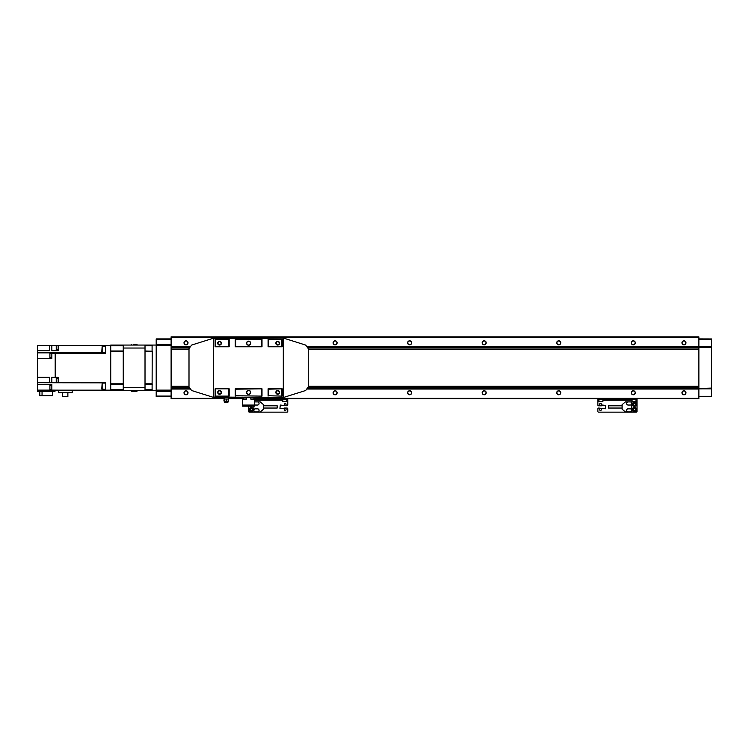 <?xml version="1.0" encoding="UTF-8"?>
<svg xmlns="http://www.w3.org/2000/svg" width="749" height="749" viewBox="0 0 749 749"><rect width="100%" height="100%" fill="white"/><g stroke="black" fill="none" stroke-linecap="round" stroke-linejoin="round"><path stroke-width="1.12" d="M186.014 390.931A1.835 1.835 0 0 0 184.179 392.766A1.835 1.835 0 0 0 186.014 394.592A1.835 1.835 0 0 0 187.849 392.766A1.835 1.835 0 0 0 186.014 390.931M186.014 390.753A2.013 2.013 0 0 0 184.001 392.766A2.013 2.013 0 0 0 186.014 394.779A2.013 2.013 0 0 0 188.027 392.766A2.013 2.013 0 0 0 186.014 390.753M683.968 390.931A1.835 1.835 0 0 0 682.133 392.766A1.835 1.835 0 0 0 683.968 394.592A1.835 1.835 0 0 0 685.803 392.766A1.835 1.835 0 0 0 683.968 390.931M683.968 390.753A2.013 2.013 0 0 0 681.955 392.766A2.013 2.013 0 0 0 683.968 394.779A2.013 2.013 0 0 0 685.981 392.766A2.013 2.013 0 0 0 683.968 390.753M335.103 390.931A1.835 1.835 0 0 0 333.268 392.766A1.835 1.835 0 0 0 335.103 394.592A1.835 1.835 0 0 0 336.938 392.766A1.835 1.835 0 0 0 335.103 390.931M335.103 390.753A2.013 2.013 0 0 0 333.09 392.766A2.013 2.013 0 0 0 335.103 394.779A2.013 2.013 0 0 0 337.116 392.766A2.013 2.013 0 0 0 335.103 390.753M409.647 390.931A1.835 1.835 0 0 0 407.812 392.766A1.835 1.835 0 0 0 409.647 394.592A1.835 1.835 0 0 0 411.482 392.766A1.835 1.835 0 0 0 409.647 390.931M409.647 390.753A2.013 2.013 0 0 0 407.634 392.766A2.013 2.013 0 0 0 409.647 394.779A2.013 2.013 0 0 0 411.66 392.766A2.013 2.013 0 0 0 409.647 390.753M484.191 390.931A1.835 1.835 0 0 0 482.356 392.766A1.835 1.835 0 0 0 484.191 394.592A1.835 1.835 0 0 0 486.026 392.766A1.835 1.835 0 0 0 484.191 390.931M484.191 390.753A2.013 2.013 0 0 0 482.178 392.766A2.013 2.013 0 0 0 484.191 394.779A2.013 2.013 0 0 0 486.204 392.766A2.013 2.013 0 0 0 484.191 390.753M558.735 390.931A1.835 1.835 0 0 0 556.9 392.766A1.835 1.835 0 0 0 558.735 394.592A1.835 1.835 0 0 0 560.57 392.766A1.835 1.835 0 0 0 558.735 390.931M558.735 390.753A2.013 2.013 0 0 0 556.722 392.766A2.013 2.013 0 0 0 558.735 394.779A2.013 2.013 0 0 0 560.748 392.766A2.013 2.013 0 0 0 558.735 390.753M633.279 390.931A1.835 1.835 0 0 0 631.444 392.766A1.835 1.835 0 0 0 633.279 394.592A1.835 1.835 0 0 0 635.115 392.766A1.835 1.835 0 0 0 633.279 390.931M633.279 390.753A2.013 2.013 0 0 0 631.267 392.766A2.013 2.013 0 0 0 633.279 394.779A2.013 2.013 0 0 0 635.292 392.766A2.013 2.013 0 0 0 633.279 390.753M683.968 340.982A1.835 1.835 0 0 0 682.133 342.817A1.835 1.835 0 0 0 683.968 344.652A1.835 1.835 0 0 0 685.803 342.817A1.835 1.835 0 0 0 683.968 340.982M683.968 340.804A2.013 2.013 0 0 0 681.955 342.817A2.013 2.013 0 0 0 683.968 344.83A2.013 2.013 0 0 0 685.981 342.817A2.013 2.013 0 0 0 683.968 340.804M633.279 340.982A1.835 1.835 0 0 0 631.444 342.817A1.835 1.835 0 0 0 633.279 344.652A1.835 1.835 0 0 0 635.115 342.817A1.835 1.835 0 0 0 633.279 340.982M633.279 340.804A2.013 2.013 0 0 0 631.267 342.817A2.013 2.013 0 0 0 633.279 344.83A2.013 2.013 0 0 0 635.292 342.817A2.013 2.013 0 0 0 633.279 340.804M558.735 340.982A1.835 1.835 0 0 0 556.9 342.817A1.835 1.835 0 0 0 558.735 344.652A1.835 1.835 0 0 0 560.57 342.817A1.835 1.835 0 0 0 558.735 340.982M558.735 340.804A2.013 2.013 0 0 0 556.722 342.817A2.013 2.013 0 0 0 558.735 344.83A2.013 2.013 0 0 0 560.748 342.817A2.013 2.013 0 0 0 558.735 340.804M484.191 340.982A1.835 1.835 0 0 0 482.356 342.817A1.835 1.835 0 0 0 484.191 344.652A1.835 1.835 0 0 0 486.026 342.817A1.835 1.835 0 0 0 484.191 340.982M484.191 340.804A2.013 2.013 0 0 0 482.178 342.817A2.013 2.013 0 0 0 484.191 344.83A2.013 2.013 0 0 0 486.204 342.817A2.013 2.013 0 0 0 484.191 340.804M409.647 340.982A1.835 1.835 0 0 0 407.812 342.817A1.835 1.835 0 0 0 409.647 344.652A1.835 1.835 0 0 0 411.482 342.817A1.835 1.835 0 0 0 409.647 340.982M409.647 340.804A2.013 2.013 0 0 0 407.634 342.817A2.013 2.013 0 0 0 409.647 344.83A2.013 2.013 0 0 0 411.66 342.817A2.013 2.013 0 0 0 409.647 340.804M335.103 340.982A1.835 1.835 0 0 0 333.268 342.817A1.835 1.835 0 0 0 335.103 344.652A1.835 1.835 0 0 0 336.938 342.817A1.835 1.835 0 0 0 335.103 340.982M335.103 340.804A2.013 2.013 0 0 0 333.09 342.817A2.013 2.013 0 0 0 335.103 344.83A2.013 2.013 0 0 0 337.116 342.817A2.013 2.013 0 0 0 335.103 340.804M186.014 340.982A1.835 1.835 0 0 0 184.179 342.817A1.835 1.835 0 0 0 186.014 344.652A1.835 1.835 0 0 0 187.849 342.817A1.835 1.835 0 0 0 186.014 340.982M186.014 340.804A2.013 2.013 0 0 0 184.001 342.817A2.013 2.013 0 0 0 186.014 344.83A2.013 2.013 0 0 0 188.027 342.817A2.013 2.013 0 0 0 186.014 340.804M698.873 338.904L711.55 338.951L711.55 347.152L698.873 347.105L698.873 336.853L171.109 336.853L171.109 398.73L224.391 398.73M711.55 347.152L711.55 388.431L698.873 388.478L698.873 398.73L254.594 398.73M698.873 388.815L307.773 388.815M189.497 388.815L171.109 388.815M698.873 346.768L307.773 346.768M189.497 346.768L171.109 346.768M242.667 398.73L228.145 398.73M171.109 338.904L156.195 338.904L156.195 344.268L171.109 344.268L171.109 344.868L156.195 344.868L156.195 396.68L171.109 396.68M156.195 390.716L171.109 390.716L171.109 391.306L156.195 391.306M156.195 344.268L156.195 344.868M156.195 396.081L171.109 396.081M156.195 390.117L171.109 390.117M156.195 345.467L171.109 345.467M156.195 339.503L171.109 339.503M145.016 351.197L152.206 351.197L145.016 351L145.016 345.804L152.094 345.804L152.843 345.055L156.195 345.055M123.248 345.055L110.73 345.055L110.73 351L123.248 351L123.248 345.055L145.016 345.055L145.016 345.804M152.094 384.574L145.016 384.574L145.016 390.529L152.843 390.529L152.094 389.78L152.206 351.197M152.094 383.806L145.016 383.806L145.016 351.777L152.094 351.777M110.73 383.806L123.248 383.806L123.248 351.777L110.73 351.777L110.73 383.994L123.248 383.994M123.248 389.78L123.248 384.574L110.73 384.574L110.73 390.529L123.248 390.529L123.248 389.78L110.73 389.78M152.094 351L152.094 345.804M156.195 390.529L152.843 390.529M110.73 383.994L110.73 384.574M110.73 351L110.73 351.777M145.016 389.78L152.094 389.78M110.73 345.804L123.248 345.804M145.016 345.055L152.843 345.055M51.84 357.694L49.902 357.694L49.902 353.594L51.84 353.594M58.169 378.161L56.231 378.161L56.231 382.262L58.169 382.262M51.84 385.492L49.902 385.492L49.902 389.592L51.84 389.592M58.169 345.551L56.231 345.551L56.231 349.652L58.169 349.652M102.154 389.405L102.154 383.076L101.78 389.031L105.506 389.405M102.154 352.507L102.154 346.178L101.78 352.142L105.506 352.507M67.878 392.691L67.878 396.717L62.326 396.717L62.326 392.691M72.185 390.154L58.656 390.154L58.656 392.691L72.185 392.691L72.185 390.154L105.506 390.154L105.506 382.336L58.169 382.336L58.169 377.337L51.84 377.337L51.84 382.702L58.169 382.336M52.355 391.643L52.355 395.744L39.837 395.744L39.837 391.643M42.047 395.744L42.047 391.643M54.967 390.117L54.967 391.643L37.45 391.643L37.45 390.117L51.84 390.117L51.84 384.565L37.45 384.565L37.45 390.117M37.45 377.337L37.45 382.702L49.603 382.702L49.603 377.337L37.45 377.337L37.45 358.471L51.84 358.471L51.84 352.854L37.45 352.854L37.45 358.471M37.45 350.644L49.603 350.644L49.603 345.467L37.45 345.467L37.45 352.732L105.506 352.732M58.169 350.644L58.169 345.429L51.84 345.467L51.84 350.644L58.169 350.644M55.192 377.337L55.192 353.247L105.506 353.247L105.506 345.429L110.73 345.429M58.656 390.154L51.84 390.117M58.169 345.429L105.506 345.429M105.506 390.154L110.73 390.154M55.192 353.238L51.84 353.238M37.45 382.702L105.506 382.851M37.45 382.851L37.45 384.565M49.603 345.467L51.84 345.467M49.603 382.336L51.84 382.336M133.388 344.194L137.001 344.306L137.001 345.055M134.876 344.194L137.001 344.306M145.016 387.542L145.016 348.042L123.248 348.042L123.248 387.542L145.016 387.542M145.016 390.529L123.248 390.529M137.001 391.268L131.262 391.268L137.001 391.268L137.001 390.529M711.55 388.431L711.55 396.633L698.873 396.68M711.55 396.287L698.873 396.305M711.55 388.834L698.873 388.853M711.55 388.085L698.873 388.478M711.55 347.499L698.873 347.48L698.873 388.104M711.55 346.75L698.873 346.731M711.55 339.297L698.873 339.278M224.981 397.644L223.689 397.644A1.535 1.535 0 0 1 224.41 399.002L228.136 399.002A1.535 1.535 0 0 1 228.848 397.644L224.981 397.419M248.631 394.442A2.05 2.05 0 0 1 246.58 392.392A2.05 2.05 0 0 1 248.631 390.341A2.05 2.05 0 0 1 250.681 392.392A2.05 2.05 0 0 1 248.631 394.442M248.631 394.255A1.863 1.863 0 0 1 246.767 392.392A1.863 1.863 0 0 1 248.631 390.529A1.863 1.863 0 0 1 250.494 392.392A1.863 1.863 0 0 1 248.631 394.255M248.631 345.242A2.05 2.05 0 0 1 246.58 343.192A2.05 2.05 0 0 1 248.631 341.141A2.05 2.05 0 0 1 250.681 343.192A2.05 2.05 0 0 1 248.631 345.242M248.631 345.055A1.863 1.863 0 0 1 246.767 343.192A1.863 1.863 0 0 1 248.631 341.329A1.863 1.863 0 0 1 250.494 343.192A1.863 1.863 0 0 1 248.631 345.055M219.56 394.255A1.863 1.863 0 0 1 217.697 392.392A1.863 1.863 0 0 1 219.56 390.529A1.863 1.863 0 0 1 221.423 392.392A1.863 1.863 0 0 1 219.56 394.255M219.56 393.927A1.545 1.545 0 0 1 218.015 392.392A1.545 1.545 0 0 1 219.56 390.847A1.545 1.545 0 0 1 221.105 392.392A1.545 1.545 0 0 1 219.56 393.927M277.701 345.055A1.863 1.863 0 0 1 275.838 343.192A1.863 1.863 0 0 1 277.701 341.329A1.863 1.863 0 0 1 279.564 343.192A1.863 1.863 0 0 1 277.701 345.055M277.701 344.737A1.545 1.545 0 0 1 276.166 343.192A1.545 1.545 0 0 1 277.701 341.647A1.545 1.545 0 0 1 279.246 343.192A1.545 1.545 0 0 1 277.701 344.737M277.701 394.255A1.863 1.863 0 0 1 275.838 392.392A1.863 1.863 0 0 1 277.701 390.529A1.863 1.863 0 0 1 279.564 392.392A1.863 1.863 0 0 1 277.701 394.255M277.701 393.927A1.545 1.545 0 0 1 276.166 392.392A1.545 1.545 0 0 1 277.701 390.847A1.545 1.545 0 0 1 279.246 392.392A1.545 1.545 0 0 1 277.701 393.927M219.56 345.055A1.863 1.863 0 0 1 217.697 343.192A1.863 1.863 0 0 1 219.56 341.329A1.863 1.863 0 0 1 221.423 343.192A1.863 1.863 0 0 1 219.56 345.055M219.56 344.737A1.545 1.545 0 0 1 218.015 343.192A1.545 1.545 0 0 1 219.56 341.647A1.545 1.545 0 0 1 221.105 343.192A1.545 1.545 0 0 1 219.56 344.737M224.41 399.002A2.135 2.135 0 0 0 224.148 401.249L224.812 402.644L227.733 402.644L228.398 401.249A2.135 2.135 0 0 0 228.136 399.002M226.273 399.694L226.273 400.968M224.419 399.723L224.054 400.678M228.117 399.723L228.295 400.94L228.117 399.723M250.681 397.419L250.981 399.283L253.742 399.283L254.033 397.419M243.228 397.419L243.528 399.283L246.281 399.283L246.58 397.419M268.086 346.768L282.176 346.768L268.086 346.768L268.086 339.466L282.176 339.466L268.086 339.466M282.176 396.118L282.176 388.815L268.086 388.815L268.46 395.744L282.176 396.118L268.46 395.744M282.176 388.815L268.46 389.19M262.01 396.118L262.01 388.815L235.252 388.815L235.626 395.744L262.01 396.118L235.626 395.744M262.01 388.815L235.626 389.19M235.252 346.768L262.01 346.768L235.252 346.768L235.252 339.466L262.01 339.466L235.252 339.466M213.971 397.045L283.665 397.419L213.596 397.419L213.596 338.164L191.604 345.074L189.001 348.622L189.001 386.952L191.604 390.51L213.596 397.419L213.596 338.164L283.665 338.164L213.971 338.529M215.085 396.118L229.175 396.118L215.085 396.118L215.085 388.815L229.175 388.815L215.085 388.815M215.085 346.768L229.175 346.768L215.085 346.768L215.085 339.466L229.175 339.466L215.085 339.466M215.459 339.84L215.459 346.394M229.175 346.768L229.175 339.466M229.175 396.118L229.175 388.815M262.01 346.768L262.01 339.466M235.252 396.118L235.252 388.815M282.176 346.768L282.176 339.466M268.086 396.118L268.086 388.815M228.801 346.394L228.801 339.84M235.626 339.84L235.626 346.394M261.644 346.394L261.644 339.84M268.46 339.84L268.46 346.394M281.802 346.394L281.802 339.84M283.665 397.419L283.74 338.164L305.658 345.074L308.27 348.622L308.27 386.952L305.658 390.51L283.665 397.419M215.459 389.19L215.459 395.744M228.801 395.744L228.801 389.19M261.644 395.744L261.644 389.19M281.802 395.744L281.802 389.19M242.667 405.059L242.667 406.183L254.594 406.183L254.594 405.059L242.667 405.059L242.667 397.419M254.594 397.419L254.594 405.059M285.163 408.617A0.918 0.918 0 0 0 284.246 409.534A0.918 0.918 0 0 0 285.163 410.452A0.918 0.918 0 0 0 286.081 409.534A0.918 0.918 0 0 0 285.163 408.617M285.163 403.402A0.918 0.918 0 0 0 284.246 404.32A0.918 0.918 0 0 0 285.163 405.237A0.918 0.918 0 0 0 286.081 404.32A0.918 0.918 0 0 0 285.163 403.402M283.852 401.707L286.614 401.707L286.839 399.47M282.963 401.707L282.738 399.47M286.614 401.707L285.715 401.707M248.631 408.795L248.631 411.398A0.749 0.749 0 0 0 249.38 412.147L287.026 412.147A0.749 0.749 0 0 0 287.766 411.398L287.766 408.795A0.749 0.749 0 0 0 287.026 408.046L284.04 408.046L283.3 408.795L279.939 408.42L280.313 405.059L287.026 405.808A0.749 0.749 0 0 0 287.766 405.059L287.766 399.47L254.594 399.47M287.766 399.47L287.766 398.73M263.545 405.808L277.186 405.808L277.186 408.046L263.545 408.046M251.243 407.484A2.05 2.05 0 0 1 253.293 409.534A2.05 2.05 0 0 1 251.243 411.585A2.05 2.05 0 0 1 249.192 409.534A2.05 2.05 0 0 1 251.243 407.484A2.05 2.05 0 0 0 249.192 409.534A2.05 2.05 0 0 0 251.243 411.585M252.095 406.183A2.05 2.05 0 0 1 250.391 406.183A2.05 2.05 0 0 0 251.243 406.37M254.594 404.816A1.601 1.601 0 0 0 255.456 405.059L257.469 405.059A1.601 1.601 0 0 0 259.07 403.458A1.601 1.601 0 0 0 257.469 401.857L260.184 401.857L263.545 404.675L263.545 409.179L260.184 411.997L257.469 411.997A1.601 1.601 0 0 0 259.07 410.396A1.601 1.601 0 0 0 257.469 408.795L255.456 408.795A1.601 1.601 0 0 0 253.855 410.396A1.601 1.601 0 0 0 255.456 411.997L257.469 411.997M254.594 404.75A1.554 1.554 0 0 0 255.456 405.012L257.469 405.012A1.554 1.554 0 0 0 259.014 403.458A1.554 1.554 0 0 0 257.469 401.913L255.456 401.913A1.554 1.554 0 0 0 254.594 402.166M257.469 408.842L255.456 408.842A1.554 1.554 0 0 0 253.902 410.396A1.554 1.554 0 0 0 255.456 411.941L257.469 411.941A1.554 1.554 0 0 0 259.014 410.396A1.554 1.554 0 0 0 257.469 408.842M257.469 401.857L255.456 401.857A1.601 1.601 0 0 0 254.594 402.11M251.243 408.458L250.306 409.001L250.306 410.077L251.243 410.611L252.17 410.077L252.17 409.001L251.243 408.458M248.631 406.183L248.631 409.385A2.612 2.612 0 0 0 251.243 411.997L255.456 411.997M253.855 410.396L253.855 406.183M255.456 401.857L254.594 401.857M600.483 403.402A0.918 0.918 0 0 0 599.565 404.32A0.918 0.918 0 0 0 600.483 405.237A0.918 0.918 0 0 0 601.4 404.32A0.918 0.918 0 0 0 600.483 403.402M600.483 408.617A0.918 0.918 0 0 0 599.565 409.534A0.918 0.918 0 0 0 600.483 410.452A0.918 0.918 0 0 0 601.4 409.534A0.918 0.918 0 0 0 600.483 408.617M600.848 401.707L602.898 401.483L602.898 399.47M599.022 401.707L598.807 399.47M633.092 401.707L635.854 401.707L636.079 399.47M632.193 401.707L631.978 399.47M635.854 401.707L634.955 401.707M602.683 401.707L601.784 401.707M598.807 400.219L597.871 400.219L597.871 405.059A0.749 0.749 0 0 0 598.62 405.808L601.597 405.808L602.346 405.059L605.698 405.434L605.323 408.795L598.62 408.046A0.749 0.749 0 0 0 597.871 408.795L597.871 411.398A0.749 0.749 0 0 0 598.62 412.147L636.257 412.147A0.749 0.749 0 0 0 637.006 411.398L637.006 408.795M637.006 405.059L637.006 399.47L597.871 399.47L597.871 398.73M637.006 399.47L637.006 398.73M597.871 400.219L597.871 399.47M622.101 408.046L608.46 408.046L608.46 405.808L622.101 405.808M634.394 406.37A2.05 2.05 0 0 1 632.343 404.32A2.05 2.05 0 0 1 634.394 402.269A2.05 2.05 0 0 1 636.444 404.32A2.05 2.05 0 0 1 634.394 406.37A2.05 2.05 0 0 0 636.444 404.32A2.05 2.05 0 0 0 634.394 402.269M634.394 411.585A2.05 2.05 0 0 1 632.343 409.534A2.05 2.05 0 0 1 634.394 407.484A2.05 2.05 0 0 1 636.444 409.534A2.05 2.05 0 0 1 634.394 411.585A2.05 2.05 0 0 0 636.444 409.534A2.05 2.05 0 0 0 634.394 407.484M628.177 411.997L630.19 411.997A1.601 1.601 0 0 0 631.791 410.396A1.601 1.601 0 0 0 630.19 408.795L628.177 408.795A1.601 1.601 0 0 0 626.567 410.396A1.601 1.601 0 0 0 628.177 411.997L625.452 411.997L622.101 409.179L622.101 404.675L625.452 401.857L628.177 401.857A1.601 1.601 0 0 0 626.567 403.458A1.601 1.601 0 0 0 628.177 405.059L630.19 405.059A1.601 1.601 0 0 0 631.791 403.458A1.601 1.601 0 0 0 630.19 401.857L628.177 401.857M628.177 411.941L630.19 411.941A1.554 1.554 0 0 0 631.735 410.396A1.554 1.554 0 0 0 630.19 408.842L628.177 408.842A1.554 1.554 0 0 0 626.623 410.396A1.554 1.554 0 0 0 628.177 411.941M628.177 405.012L630.19 405.012A1.554 1.554 0 0 0 631.735 403.458A1.554 1.554 0 0 0 630.19 401.913L628.177 401.913A1.554 1.554 0 0 0 626.623 403.458A1.554 1.554 0 0 0 628.177 405.012M634.394 410.611L635.33 410.077L635.33 409.001L634.394 408.458L633.467 409.001L633.467 410.077L634.394 410.611M634.394 405.396L635.33 404.853L635.33 403.777L634.394 403.243L633.467 403.777L633.467 404.853L634.394 405.396M630.19 411.997L634.394 411.997A2.612 2.612 0 0 0 637.006 409.385L637.006 404.469A2.612 2.612 0 0 0 634.394 401.857L630.19 401.857M631.791 403.458L631.791 410.396M698.873 398.356L254.594 398.356M242.667 398.356L228.248 398.356M224.288 398.356L171.109 398.356M698.873 389.04L307.633 389.04M189.628 389.04L171.109 389.04M698.873 387.692L308.195 387.692M189.076 387.692L171.109 387.692M698.873 386.447L308.27 386.447M189.001 386.447L171.109 386.447M698.873 386.362L308.27 386.362L698.873 386.353M189.001 386.362L171.109 386.362L189.001 386.353M698.873 386.278L308.27 386.278M189.001 386.278L171.109 386.278M698.873 349.306L308.27 349.306M189.001 349.306L171.109 349.306M698.873 349.231L308.27 349.231L698.873 349.221M189.001 349.231L171.109 349.231L189.001 349.221M698.873 349.137L308.27 349.137M189.001 349.137L171.109 349.137M698.873 347.892L308.195 347.892M189.076 347.892L171.109 347.892M698.873 346.544L307.633 346.544M189.628 346.544L171.109 346.544M698.873 337.228L171.109 337.228M145.016 384.387L152.206 384.387M110.73 384.387L123.248 384.387M145.016 383.994L152.206 383.994M145.016 351.581L152.206 351.581M110.73 351.581L123.248 351.581M110.73 351.197L123.248 351.197M224.148 401.249L228.398 401.249M250.681 398.992L254.033 398.992M243.228 398.992L246.58 398.992M283.3 397.045L283.3 338.529M282.738 401.483L286.839 401.483M287.026 399.47L287.026 398.73M287.766 400.219L286.839 400.219M282.738 400.219L254.594 400.219M251.243 407.709A1.826 1.826 0 0 1 253.068 409.534A1.826 1.826 0 0 1 251.243 411.36A1.826 1.826 0 0 1 249.417 409.534A1.826 1.826 0 0 1 251.243 407.709M598.807 401.483L602.898 401.483M631.978 401.483L636.079 401.483M636.257 399.47L636.257 398.73M598.62 399.47L598.62 398.73M637.006 400.219L636.079 400.219M631.978 400.219L602.898 400.219M634.394 406.145A1.826 1.826 0 0 1 632.568 404.32A1.826 1.826 0 0 1 634.394 402.494A1.826 1.826 0 0 1 636.219 404.32A1.826 1.826 0 0 1 634.394 406.145M634.394 411.36A1.826 1.826 0 0 1 632.568 409.534A1.826 1.826 0 0 1 634.394 407.709A1.826 1.826 0 0 1 636.219 409.534A1.826 1.826 0 0 1 634.394 411.36M102.154 346.178L105.506 346.178M102.154 383.076L105.506 383.076M131.262 345.055L131.262 344.306M131.262 391.268L131.262 390.529"/></g></svg>
